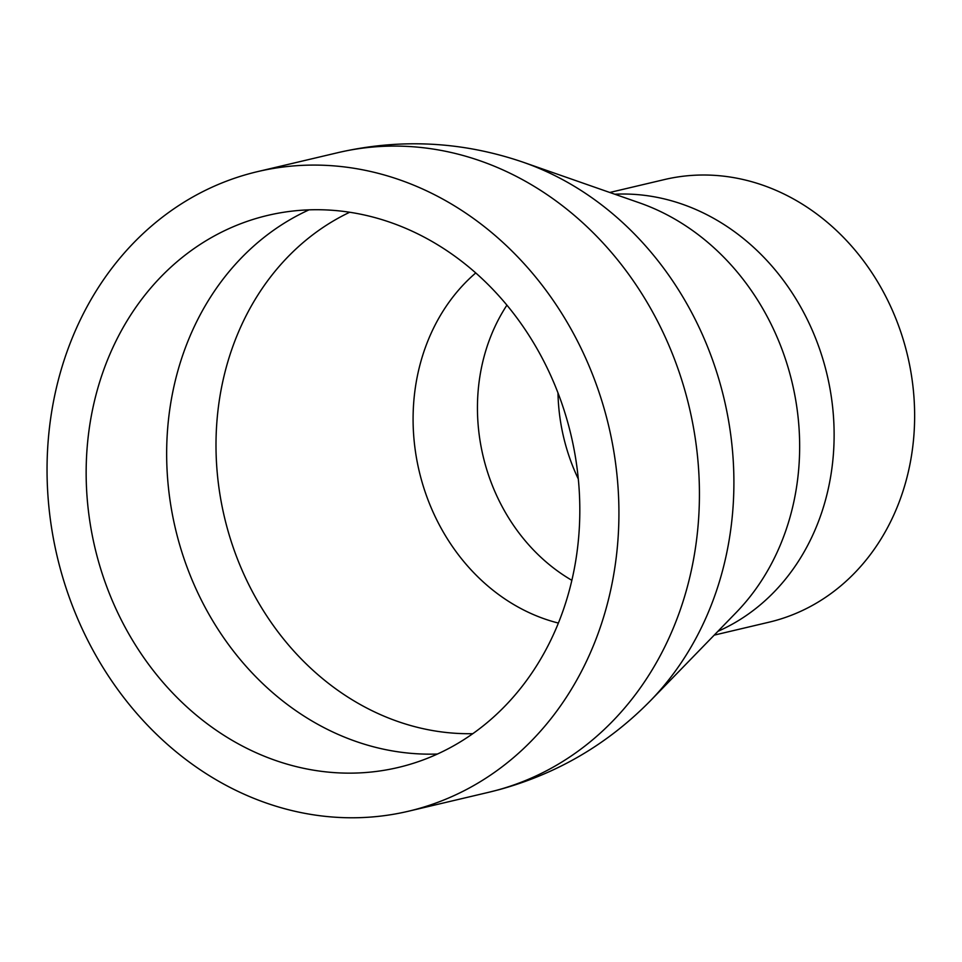 <?xml version="1.0" encoding="UTF-8"?>
<svg xmlns="http://www.w3.org/2000/svg" width="962" height="962" viewBox="0 0 962 962"><rect width="100%" height="100%" fill="white"/><g stroke="black" fill="none" stroke-linecap="round" stroke-linejoin="round"><path stroke-width="1.44" d="M578.306 479.004A182.467 157.359 76.7 0 1 557.984 392.881M609.764 192.472L664.514 179.545A227.405 196.116 76.7 0 1 906.901 352.874A227.405 196.116 76.7 0 1 774.049 620.923A227.405 196.116 76.7 0 1 768.963 622.21L714.225 635.124M415.8 809.379A328.583 283.369 76.7 0 1 408.453 811.231A328.583 283.369 76.7 0 1 58.225 560.786A328.583 283.369 76.7 0 1 250.168 173.485A328.583 283.369 76.7 0 1 257.515 171.633A328.583 283.369 76.7 0 1 607.743 422.077A328.583 283.369 76.7 0 1 415.8 809.379M404.473 765.896A283.646 244.613 76.7 0 1 398.124 767.496A283.646 244.613 76.7 0 1 95.803 551.298A283.646 244.613 76.7 0 1 261.496 216.967A283.646 244.613 76.7 0 1 267.845 215.368A283.646 244.613 76.7 0 1 570.165 431.565A283.646 244.613 76.7 0 1 404.473 765.896M571.849 580.314A182.467 157.359 76.7 0 1 506.926 305.146M558.381 623.063A197.018 169.913 76.7 0 1 419.167 471.091A197.018 169.913 76.7 0 1 475.757 272.931M614.766 194.216A227.405 196.116 76.7 0 1 827.104 374.831A227.405 196.116 76.7 0 1 717.917 631.325M523.34 162.277L639.417 202.826A240.26 207.203 76.7 0 1 792.243 383.056A240.26 207.203 76.7 0 1 736.11 612.602L650.408 700.769C607.912 744.035 557.419 773.688 498.929 789.718L488.961 792.231A328.583 283.369 76.7 0 0 496.308 790.379A328.583 283.369 76.7 0 0 688.251 403.078A328.583 283.369 76.7 0 0 338.023 152.633C400.721 138.215 462.494 141.426 523.34 162.277A315.728 272.282 76.7 0 1 724.158 399.122A315.728 272.282 76.7 0 1 650.408 700.769M437.445 754.028A283.646 244.613 76.7 0 1 175.409 528.619A283.646 244.613 76.7 0 1 309.03 209.848M472.775 733.681A272.486 234.993 76.7 0 1 224.411 517.051A272.486 234.993 76.7 0 1 349.723 212.241M408.453 811.231L488.961 792.231M257.515 171.633L338.023 152.633"/></g></svg>
